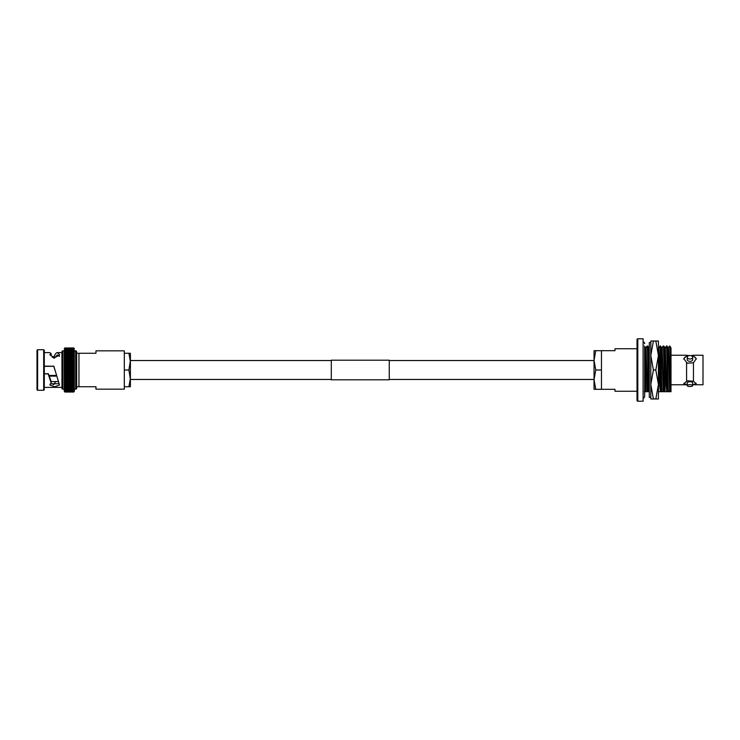 <?xml version="1.0" encoding="UTF-8"?>
<svg xmlns="http://www.w3.org/2000/svg" width="740" height="740" viewBox="0 0 740 740"><rect width="100%" height="100%" fill="white"/><g stroke="black" fill="none" stroke-linecap="round" stroke-linejoin="round"><path stroke-width="1.11" d="M594.044 360.537L389.268 360.537M331.307 360.537L130.397 360.537L128.908 370L130.397 379.463L331.307 379.463M594.044 379.463L389.268 379.463M62.863 350.834L62.863 389.166A0.916 0.916 0 0 1 61.947 388.25L61.947 351.75A0.916 0.916 0 0 1 62.863 350.834L64.269 350.834L64.269 368.455L74.324 368.483L74.324 389.166L75.73 389.166A0.916 0.916 0 0 0 76.645 388.25L76.645 351.75A0.916 0.916 0 0 0 75.73 350.834L75.73 389.166M75.73 350.834L74.324 350.834L74.324 366.938L73.704 367.632L74.324 368.455L73.704 370.777L74.324 371.517L64.269 371.517L64.269 374.542L64.88 373.931L64.269 373.062L64.88 372.368L64.269 371.545L64.269 368.455L64.269 371.517L64.88 370.805L64.269 370.009L64.88 367.66L64.269 366.966L74.324 366.966L74.324 374.542L73.704 373.931L74.324 374.542L74.324 376.031L73.704 375.467L74.324 374.57L73.704 375.439L74.324 376.031L74.324 378.889L73.704 378.454L74.324 378.889L74.324 381.581L73.704 381.267L74.324 381.581M64.88 364.533L73.704 364.533L64.88 364.561L64.269 365.43L64.88 364.561L64.269 363.969L64.269 366.938L64.88 366.096L64.269 365.458L74.324 365.458L74.324 366.966L73.704 366.096L74.324 365.458L73.704 364.561L74.324 363.969L74.324 365.43M64.306 359.705L74.287 359.705L64.88 360.139L64.269 361.083L64.88 360.139L64.306 359.705L64.269 361.083L74.296 361.083L64.88 361.573L64.269 362.498L64.88 361.573L64.288 361.083L64.88 363.016L64.269 362.517L64.269 363.969L74.324 363.969L73.704 363.044L74.315 362.507L74.324 363.95M64.269 362.517L74.315 362.507L73.704 361.573M74.324 362.498L74.296 361.083M64.325 358.364L64.269 359.714L64.88 358.761L64.325 358.364L74.268 358.364L74.324 359.714L73.704 358.761L74.287 359.705M64.269 358.484L64.88 357.429L64.343 357.087L64.269 358.401L64.88 357.429L64.343 357.087L74.241 357.087L73.704 357.411L74.324 357.143L74.324 358.401L73.704 357.429L74.324 358.484M64.371 355.875L64.269 357.143L64.88 356.171L64.371 355.875L74.213 355.875L73.704 356.153L74.324 357.143L74.213 355.875M64.399 354.719L64.269 355.949L64.88 354.978L64.399 354.719L74.185 354.719L73.704 354.96L74.324 355.949L74.185 354.719M74.157 353.646L74.324 354.941L73.704 353.868L74.157 353.646L64.436 353.646L64.269 354.83L64.88 353.868L64.436 353.646M74.324 353.803L74.12 352.656L64.473 352.656L64.269 353.905M64.51 351.74L64.269 352.832L64.51 351.74L74.083 351.74L74.12 352.656M64.547 350.917L64.269 351.953L64.547 350.917L74.046 350.917L74.083 351.74M64.584 350.196L64.269 351.176L64.584 350.196L74 350.196L74.046 350.917M64.269 350.834L64.63 349.558L73.963 349.558L74.324 353.785M64.63 349.558L64.676 349.03L73.917 349.03L74 350.196M64.676 349.03L73.871 348.605L73.963 349.558M64.722 348.605L73.824 348.281L73.917 349.03M64.769 348.281L64.269 348.781L64.861 347.957L73.732 347.957L73.871 348.605M64.815 348.068L73.778 348.068L74.324 348.781L73.824 348.281M74.324 348.559L73.732 347.957L74.324 350.834M64.269 348.919L64.861 347.957L73.704 347.957M74.324 348.781L73.778 348.068M53.012 384.495L53.863 384.495L55.657 381.581M44.298 352.61L49.636 352.61L51.125 353.498L49.83 354.839L54.64 357.716L59.496 354.886L59.339 354.247L59.339 356.347L57.304 354.932L54.159 358.225L54.076 356.606L53.881 357.254L52.216 357.254M44.298 373.867L47.545 373.867L48.424 374.523L51.125 382.987L49.83 384.957L54.64 386.798L59.496 384.994L53.863 366.328L44.298 366.328M50.376 383.81L59.08 383.736M48.285 373.672L47.545 373.672L48.424 373.922L51.125 381.257L51.125 382.987M37.62 349.715L37 350.335L37 389.666L37.62 390.285L43.688 390.285L43.688 349.715L37.62 349.715L37.62 390.285M43.688 349.715L44.298 350.335L44.298 389.666L43.688 390.285M44.298 387.39L61.947 387.39M59.339 354.247L57.304 352.61L61.947 352.61M44.298 366.235L53.891 366.235L44.298 366.134M53.881 366.134L54.159 367.743M54.862 370L54.076 367.096M62.863 389.166L64.269 389.166L64.269 377.483L64.269 378.889L73.704 378.454L74.324 377.502L73.704 376.984L74.324 377.446M64.269 371.517L74.324 371.517L73.704 372.34L74.324 373.034L64.269 373.034L64.269 377.483L64.88 376.984L73.704 376.984L74.324 376.05M95.96 386.733L95.96 389.166L124.311 389.166L124.311 350.834L95.96 350.834L95.96 353.267L78.958 353.267L78.958 386.733L95.96 386.733M64.269 363.95L64.88 363.044L64.269 363.95M73.704 360.139L74.324 361.083L74.324 359.714M74.268 358.364L64.88 358.761L64.269 359.714M73.704 352.832L64.473 352.656M64.88 353.85L73.704 353.85L64.88 353.868L64.269 354.941M64.88 354.96L73.704 354.978L64.88 354.978L64.269 356.051M64.88 356.153L73.704 356.171L64.88 356.171L64.269 357.235M64.269 378.843L64.88 379.861L73.704 379.861L74.324 378.917L73.704 381.239L74.324 380.286L73.704 379.888L64.88 379.888L64.269 381.581L73.704 381.267L64.88 381.239L64.269 378.917L74.296 378.917M74.324 381.516L73.704 382.571L74.324 381.6L74.324 384.032L73.704 383.847L74.324 382.858L73.704 383.829L74.324 384.032M64.269 381.516L64.88 382.571L64.269 381.6L64.269 384.032L64.88 383.847L64.269 382.858L64.88 382.589L74.324 382.839L64.269 382.765M74.324 383.949L73.704 385.022L74.324 384.051L74.324 386.197L73.704 386.151L74.324 385.17L73.704 386.132L74.324 386.197M64.269 387.048L64.88 387.168L64.269 386.215L64.269 391.22L64.88 391.71L64.269 390.951L64.88 391.377L64.269 390.572L64.88 390.933L64.269 390.091L64.88 390.387L64.269 387.168L74.324 387.159L74.324 386.215L73.704 387.168L74.324 387.159L73.704 388.111L74.324 388.028L73.704 388.963L74.324 388.805L73.704 389.721L74.324 389.499L73.704 390.368L74.324 389.508L74.324 391.442L73.704 392.043L74.324 391.247L73.704 391.932L74.324 391.386L73.704 391.932L64.88 391.932L64.269 391.22L64.88 392.043L64.269 391.386L64.88 391.932L73.704 391.932M64.269 390.082L74.324 390.082L73.704 391.7L64.88 391.71L64.269 391.081L64.88 391.932M64.88 391.7L74.324 391.386M73.704 391.71L74.324 391.22M64.269 390.942L73.704 391.377L74.324 390.812M64.269 390.433L64.88 390.933L73.704 390.933L74.324 390.433M64.269 389.37L73.704 389.73L74.324 388.694M64.269 388.694L73.704 388.981L74.324 387.917M64.269 387.917L73.704 388.13L74.324 388.028L74.324 387.048M64.269 385.059L64.269 386.197L64.88 386.151L64.269 384.051L64.269 385.151L74.324 385.151L64.88 385.022M64.269 386.197L73.704 386.151L64.88 386.132M64.269 384.032L73.704 383.847L64.88 383.829M64.269 378.889L64.88 378.454L64.269 376.05L64.269 377.502L74.315 377.493M64.269 374.57L64.269 376.031L64.88 375.467L64.269 374.523L74.296 374.523M64.269 376.05L64.88 375.467L73.704 375.467L64.88 375.439M64.269 373.034L74.324 373.034L73.704 373.931L64.88 373.931M58.257 381.581L51.125 381.581M56.536 376.124L49.145 376.124M56.351 375.457L48.923 375.457M76.645 386.733L78.958 386.733M78.958 353.267L76.645 353.267M57.304 352.61C56.231 352.656 55.148 353.988 54.076 356.606M47.545 373.867L44.298 373.672M51.125 355.7L51.125 353.498M53.363 357.596L53.881 357.254M53.891 357.596L53.881 358.289M64.269 370L74.324 370M64.325 376.003L74.268 376.003M64.371 377.446L74.213 377.446M64.436 378.843L74.157 378.843M128.908 386.733L130.397 386.733L130.397 378.362L128.908 386.733L124.311 386.733L124.311 370L128.908 370M128.908 353.267L130.397 361.638L130.397 353.267L124.311 353.267L124.311 370M130.397 378.362L130.397 361.638M687.802 356.218L686.581 356.07L683.769 358.697L687.22 363.229L693.454 362.776L693.454 381.193L687.22 380.795L683.769 383.866L687.22 384.615A6.244 2.137 180 0 1 683.973 383.246M693.454 362.776L696.266 358.697L693.454 356.07L693.454 355.237A15.457 15.457 0 0 1 690.744 355.607M696.062 383.246A6.244 2.137 180 0 1 692.825 384.615L696.266 383.866L693.454 381.193M693.454 356.07L692.131 356.245M689.948 359.011A2.701 1.739 0 0 0 692.659 357.272A2.701 1.739 0 0 0 689.948 355.533A2.701 1.739 0 0 0 687.247 357.272A2.701 1.739 0 0 0 689.948 359.011M687.247 357.272L687.247 359.64A2.701 1.739 0 0 0 689.948 361.379A2.701 1.739 0 0 0 692.659 359.64L692.659 357.272M689.948 386.539A2.701 0.925 180 0 0 692.659 385.614A2.701 0.925 180 0 0 689.948 384.689A2.701 0.925 180 0 0 687.247 385.614A2.701 0.925 180 0 0 689.948 386.539M692.659 385.614L692.659 382.71A2.701 0.925 180 0 0 689.948 381.785A2.701 0.925 180 0 0 687.247 382.71L687.247 385.614M637.797 401.219L643.115 401.219L643.115 338.781L637.797 338.781L637.797 401.219A0.777 0.777 0 0 1 637.029 400.442L637.029 391.247L614.986 391.247L614.986 389.314L595.765 389.314L594.044 379.657L595.765 370L594.044 360.343L594.044 389.314L595.765 389.314M595.765 350.686L594.044 350.686L594.044 360.343L595.765 350.686L601.463 350.686L601.463 389.314L601.463 350.686L614.986 350.686L614.986 348.753L637.029 348.753L637.029 339.558L637.029 400.442M637.029 339.558A0.777 0.777 0 0 1 637.797 338.781M669.682 346.043L669.894 348.115L669.682 346.043L668.1 347.976M666.462 346.043L666.981 346.043C667.443 344.609 667.905 382.599 668.368 391.71L667.841 391.71C667.388 382.599 666.916 344.609 666.462 346.043L665.325 347.994M663.234 346.043L663.762 346.043C664.224 344.609 664.687 382.599 665.149 391.71L664.622 391.71C664.168 382.599 663.697 344.609 663.234 346.043L661.662 347.976M664.622 391.71L661.403 391.71C660.94 382.599 660.478 344.609 660.015 346.043L658.887 347.994M660.015 346.043L660.543 346.043C661.005 344.609 661.468 382.599 661.93 391.71M647.139 346.043L647.666 346.043C648.129 344.609 648.591 382.599 649.054 391.71L648.527 391.71C648.064 382.599 647.602 344.609 647.139 346.043L646.002 347.994L644.466 346.061M693.695 384.763L703 384.763L703 355.237L693.454 355.237M689.19 355.607A15.457 15.457 0 0 1 686.581 355.237L686.581 356.07M671.004 384.763L686.341 384.763M686.581 362.776L686.581 381.193M671.004 355.237L686.581 355.237M648.527 391.71L645.308 391.71L644.66 366.781M645.835 391.71L644.66 348.068M658.424 391.71L658.424 382.848M669.894 348.115L670.505 391.71L669.626 391.71L668.498 354.423L668.118 347.994L666.981 346.043M670.505 391.71L671.004 391.71L671.004 347.976L669.894 346.043M670.088 391.71L668.562 347.976M667.841 391.71L666.87 391.71L665.343 347.976L663.78 346.061M663.651 391.71L662.124 347.976M661.403 391.71L660.432 391.71L659.303 354.423L658.905 347.976L658.424 347.93M649.295 348.087L647.685 346.061M647.546 391.71L646.02 347.976M645.308 391.71L644.327 391.71M669.626 391.71L668.368 391.71M666.87 391.71L666.083 385.577L664.899 347.994M666.407 391.71L665.149 391.71M663.188 391.71L662.06 354.423L661.68 347.994L660.561 346.061M660.432 391.71L659.645 385.577L658.461 347.994M659.969 391.71L658.711 391.71M649.295 358.216L648.795 347.994M647.084 391.71L645.576 347.994M687.22 356.051A6.244 4.014 0 0 0 683.816 359.178M696.22 359.178A6.244 4.014 0 0 0 692.825 356.051M644.66 346.394L644.66 396.27A1.933 1.933 0 0 1 643.115 398.166M644.66 343.73A1.933 1.933 0 0 0 643.115 341.834M601.463 370L595.765 370M653.402 341.02L650.812 341.02L650.812 355.514L653.402 341.02L655.834 341.02L658.424 355.514L655.834 370L653.402 370L650.812 355.514L650.812 384.486L653.402 370M655.834 370L658.424 384.486L658.424 341.02L655.834 341.02M655.834 398.98L658.424 398.98L658.424 384.486L655.834 398.98L653.402 398.98L650.812 384.486L650.812 397.436L649.295 397.436L649.295 342.565L650.812 342.565L650.812 355.514M650.812 384.486L650.812 398.98L653.402 398.98M331.307 379.814L331.307 360.186L389.268 360.186L389.268 379.814L331.307 379.814M64.88 369.195L73.704 369.195L64.88 369.223M73.704 367.632L64.88 367.66L73.704 367.632M64.88 366.096L73.704 366.096M64.88 366.069L73.704 366.069M73.704 363.016L64.88 363.016L73.704 363.044M64.88 361.546L73.704 361.546M64.88 360.112L73.704 360.112M64.88 358.733L73.704 358.733M73.704 357.411L64.88 357.429L73.704 357.411M64.88 352.814L73.704 352.814M73.704 351.87L64.88 351.889L73.704 351.87M73.704 351.019L64.88 351.038L73.704 351.019M64.88 350.279L73.704 350.279M64.88 350.27L73.704 350.27M64.88 349.632L73.704 349.632M64.88 349.613L73.704 349.613M64.88 349.077L73.704 349.077M64.88 349.067L73.704 349.067M73.704 348.623L64.88 348.632L73.704 348.623M73.704 348.29L64.88 348.3L73.704 348.29M73.704 348.068L64.88 348.068L73.704 348.068M64.88 392.043L73.704 392.043L64.88 392.043M64.88 391.368L73.704 391.368M64.88 390.924L73.704 390.924M64.88 390.368L73.704 390.368M64.88 389.721L73.704 389.721M64.88 388.963L73.704 388.963M64.88 388.111L73.704 388.111M64.88 387.168L73.704 387.168M64.88 378.427L73.704 378.427M64.88 376.956L73.704 376.956M64.88 373.904L73.704 373.904M73.704 372.34L64.88 372.368L73.704 372.34M73.704 370.777L64.88 370.805L73.704 370.777M48.424 373.922L48.424 374.523M64.269 374.542L74.324 374.542M64.269 376.031L74.324 376.031M64.306 380.295L74.287 380.295M64.325 381.637L74.268 381.637M64.343 382.913L74.241 382.913M64.371 384.125L74.213 384.125M64.399 385.281L74.185 385.281M64.436 386.354L74.157 386.354M64.473 387.344L74.12 387.344M64.51 388.26L74.083 388.26M64.547 389.083L74.046 389.083M64.584 389.804L74 389.804M64.63 390.443L73.963 390.443M64.676 390.97L73.917 390.97M64.722 391.395L73.871 391.395M64.769 391.719L73.824 391.719M64.815 391.932L73.778 391.932M64.861 392.043L73.732 392.043L64.861 392.043M644.66 396.27L644.66 391.71"/></g></svg>
